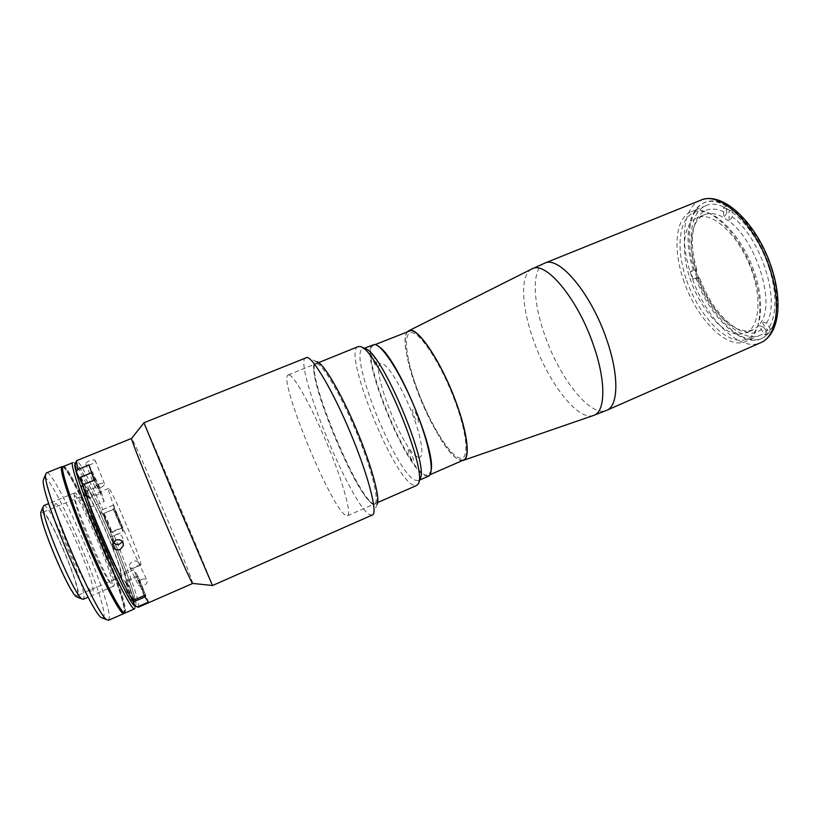 <?xml version="1.0" encoding="UTF-8"?>
<svg xmlns="http://www.w3.org/2000/svg" width="819" height="819" viewBox="0 0 819 819"><rect width="100%" height="100%" fill="white"/><g stroke="black" fill="none" stroke-linecap="round" stroke-linejoin="round"><path stroke-width="0.61" stroke-dasharray="4.09 3.07" d="M686.005 278.521C675.102 246.253 679.32 214.721 697.266 211.537C715.007 207.78 743.355 237.397 755.098 274.345C767.106 311.251 758.558 341.758 739.547 340.346C720.689 339.476 696.672 310.831 686.005 278.521M408.036 331.255C401.965 336.056 406.531 362.725 417.495 391.339C430.835 427.119 452.897 461.967 462.489 460.534M454.832 400.655C441.513 364.864 420.577 332.586 411.629 332.647C402.467 332.156 406.091 360.053 418.079 391.492C429.955 422.911 448.382 453.501 458.783 457.811C469.379 462.643 468.273 436.476 454.832 400.655M769.266 268.693C756.828 228.01 723.781 196.755 705.958 205.702C689.793 211.926 686.691 242.905 697.133 273.587C709.213 311.773 740.898 344.297 760.462 335.104C775.05 329.463 779.708 300.501 769.266 268.693M683.271 279.381C695.474 317.649 726.852 350.44 745.935 341.451C760.196 335.964 764.485 307.074 753.951 275.194C741.359 234.418 708.65 202.877 691.267 211.65C675.48 217.721 672.737 248.638 683.271 279.381M699.467 277.754L698.259 278.849L693.109 279.146L695.925 277.969L699.467 277.754C709.797 304.258 723.546 321.949 740.714 330.815L750.163 333.118C755.507 333.272 760.022 331.286 763.687 327.19L758.803 325.583L761.609 321.478C774.928 300.46 755.865 240.622 729.135 221.273L723.74 217.588C717.905 214.24 712.591 212.95 707.8 213.728L704.535 214.65C699.866 216.625 696.396 220.598 694.123 226.566C690.069 238.39 690.581 253.204 695.659 271.007L696.877 269.942L693.345 270.198L690.53 271.376L695.659 271.007L698.259 278.849C708.097 303.941 721.099 320.659 737.264 328.992L746.181 331.152L753.06 329.873L758.803 325.583L764.874 334.899L767.731 330.845L770.74 329.525C787.53 305.221 764.444 232.279 732.104 209.94L729.012 211.2L729.135 221.273L732.176 216.881L732.104 209.94M738.851 334.347L745.648 333.098C759.541 327.498 762.407 297.655 750.439 267.076C738.646 236.456 715.345 213.923 700.286 216.789L697.041 217.7C682.596 223.648 680.487 252.559 690.847 280.978C701.054 309.439 722.276 333.753 738.851 334.347M726.76 213.206L723.74 217.588L723.586 207.545L726.668 206.296L726.76 213.206C711.598 205.405 701.084 208.61 695.229 222.829C690.919 235.411 691.471 251.116 696.877 269.942M726.668 206.296C695.147 187.244 678.982 226.003 693.345 270.198M770.74 329.525L766.523 323.096L761.609 321.478L767.731 330.845M766.523 323.096C780.978 301.003 760.697 237.141 732.176 216.881M763.687 327.19L767.874 333.589L764.874 334.899M695.925 277.969C710.994 321.99 750.091 355.026 767.874 333.589M693.109 279.146L690.53 271.376M723.586 207.545L729.012 211.2M289.23 374.969L288.206 374.948C277.692 377.467 328.552 502.59 344.779 514.69L347.502 515.735C351.853 514.455 343.356 483.046 327.866 445.649C312.438 408.261 294.727 376.341 289.23 374.969M357.985 346.672C342.506 351.197 391.943 475.153 412.807 484.971L416.482 485.554M417.844 484.305L419.676 479.371L418.335 480.62L414.854 480.108C394.901 471.16 347.829 353.091 362.817 348.802L364.639 348.71L359.838 346.58M428.501 476.187L424.897 475.726C404.31 467.096 357.432 349.201 373.095 344.625M413.134 409.664C410.862 408.712 415.755 421.55 417.833 422.02C420.167 423.106 415.202 410.043 413.134 409.664M372.256 354.76C370.403 354.228 375.051 366.318 376.72 366.39C378.634 367.035 373.914 354.75 372.256 354.76M408.753 449.826C406.695 448.679 411.21 460.442 413.093 461.128C415.213 462.377 410.626 450.44 408.753 449.826M417.751 457.043C402.528 451.566 367.209 359.971 382.023 363.769C388.052 364.496 402.805 388.728 412.756 414.946C422.788 441.185 424.754 460.585 417.751 457.043M108.558 620.249L109.357 617.567C110.135 597.123 54.228 468.028 46.488 472.87M62.664 466.707C71.929 469.891 124.058 591.932 124.396 610.994L124.273 612.981M43.98 478.276C50.553 470.587 105.19 596.099 104.023 615.693L102.948 618.263M54.945 504.473C56.951 493.918 94.482 579.207 93.09 590.909C92.967 597.031 83.548 581.807 72.84 557.565C62.131 533.394 53.706 508.169 54.945 504.473M74.283 496.519C75.338 486.384 112.5 571.478 112.039 582.749C112.316 588.677 103.358 573.331 92.772 549.139C82.176 525.03 73.464 500.02 74.283 496.519M72.717 462.254L73.679 462.581C83.067 468.663 133.804 588.011 134.879 606.408L134.91 607.985L135.985 603.838C134.869 586.097 85.289 469.441 76.331 463.626L75.379 463.329C78.767 464.506 87.336 480.262 101.065 510.595L102.866 509.551C88.841 478.501 80.067 462.213 76.546 460.698M63.104 466.144C69.533 461.824 125.092 590.653 125.522 610.503L124.979 613.062M74.324 493.488L74.652 492.915C78.501 489.588 114.65 573.525 114.25 584.746L113.892 586.087C110.739 591.359 71.427 499.436 74.324 493.488M43.806 505.599C49.201 501.627 85.77 585.913 83.907 597.829L83.272 599.303M41.308 511.015C45.567 504.791 80.518 584.756 78.501 595.915L77.641 597.307M77.795 594.318L77.211 595.587C72.83 600.849 37.756 519.379 41.769 513.144L42.23 512.53C47.144 508.845 79.74 583.927 77.795 594.318M121.806 575.388L121.56 576.494C119.185 580.876 84.644 500.01 86.63 494.656L86.875 494.133C89.803 491.267 121.857 565.898 121.806 575.388M120.649 572.727L120.413 573.74C118.182 577.784 86.026 502.518 87.817 497.379L88.042 496.877C90.755 494.154 120.751 563.994 120.649 572.727M140.909 564.025L140.817 564.977C139.425 568.632 107.504 493.632 108.436 488.861L108.569 488.411C110.442 486.036 140.203 555.671 140.909 564.025M134.746 605.947L136.026 605.354M85.391 487.663C84.746 491.226 94.4 518.212 105.835 544.4C117.281 570.659 126.628 587.315 126.013 580.937C125.768 568.867 85.964 477.262 85.391 487.663M62.49 466.82C68.95 462.489 124.263 590.734 124.621 610.472L124.068 613.021L124.621 610.472C124.263 590.734 68.95 462.489 62.49 466.82M62.797 467.158L63.258 466.513C69.656 462.203 124.959 590.427 125.368 610.145L124.826 612.694C122.123 614.547 106.265 584.92 89.752 546.14C73.198 507.401 61.159 471.56 62.797 467.158M62.101 466.984C68.591 462.633 123.915 590.878 124.242 610.636L123.679 613.196M431.203 470.024L428.603 475.317L425.041 474.877C404.658 466.4 358.251 349.682 373.781 345.157L375.307 344.983L379.392 347M463.544 460.063L459.551 459.828C437.008 452.416 391.267 336.271 409.111 330.815M141.585 579.514C144.062 578.624 145.854 578.869 146.98 580.272C147.758 582.278 146.662 584.049 143.673 585.595C141.216 586.547 139.455 586.363 138.37 585.053C137.561 582.995 138.626 581.142 141.585 579.514M134.961 567.536C138.012 566.011 139.148 564.25 138.37 562.264C137.244 560.851 135.411 560.595 132.893 561.486C129.904 563.134 128.808 565.008 129.627 567.076C130.692 568.355 132.473 568.509 134.961 567.536M91.626 464.148C88.432 465.212 86.497 465.151 85.821 463.974C85.821 462.899 87.08 461.824 89.599 460.749C92.752 459.572 94.646 459.541 95.291 460.657C95.332 461.834 94.113 463.001 91.626 464.148M192.67 583.425L192.168 581.377C186.865 564.127 133.487 438.083 131.593 438.421M138.268 607.248L138.616 604.78C137.715 596.078 126.054 563.83 112.398 531.5L110.626 532.585L110.719 536.977L123.065 531.92L113.37 509.52L113.206 505.241L122.686 527.16L112.398 531.5M102.866 509.551L113.206 505.241M100.809 487.428C103.307 486.251 104.545 485.073 104.504 483.896C103.89 482.852 102.006 482.944 98.843 484.183C96.304 485.257 95.014 486.302 94.994 487.305C95.649 488.452 97.594 488.493 100.809 487.428M135.555 606.255L135.985 603.838C135.186 595.413 123.925 564.076 110.626 532.585M113.268 542.352L112.531 538.257L115.674 534.664C120.475 533.753 122.891 535.626 122.922 540.264L122.389 541.635M212.49 585.544L211.63 583.169C203.941 563.38 143.96 421.212 143.929 422.768M372.317 515.305L368.785 514.178C348.679 500.563 292.434 361.312 305.856 357.483M373.085 514.66L376.924 504.617C376.085 505.763 374.754 505.681 372.932 504.391C353.552 492.301 300.317 358.108 316.718 361.66L316.912 361.691M317.332 362.766C323.904 363.728 343.437 397.563 359.06 436.322C374.754 475.092 381.367 505.794 374.692 504.361L372.532 503.368C354.934 492.454 305.999 373.095 315.335 363.441L317.332 362.766M316.902 363.759C323.403 364.752 342.721 398.259 358.179 436.609C373.71 474.969 380.292 505.374 373.71 503.961L371.58 502.979C354.207 492.209 305.702 373.904 314.936 364.414L316.902 363.759M130.098 599.569L120.987 576.207L121.478 575.122L133.866 569.799L138.391 576.719L148.423 602.098M82.248 483.957L85.616 490.816L86.691 491.093L99.079 485.995L104.208 501.392L91.615 506.623L90.53 506.347L81.163 487.366M90.53 506.347C98.239 528.122 113.483 563.032 120.987 576.207M113.37 509.52L100.972 514.567L101.065 510.595M100.972 514.567C89.199 489.322 84.091 481.408 85.616 490.816M138.391 576.719L126.259 581.951L125.788 583.005L132.627 600.511M125.788 583.005C128.522 584.244 121.11 561.936 110.719 536.977M138.646 580.21C138.288 578.009 143.827 590.796 143.98 592.506C144.39 594.85 138.749 581.848 138.646 580.21M144.072 595.648L133.866 569.799M122.686 527.16L123.065 531.92M115.581 512.602L120.588 524.191L115.581 512.602M88.995 464.977L99.079 485.995M93.714 476.556C93.673 475.081 99.396 488.267 99.212 489.25C99.304 490.878 93.489 477.446 93.714 476.556M104.208 501.392L94.031 480.262M111.22 531.951C111.486 534.735 103.133 515.54 103.358 513.871C103.214 511.373 111.343 530.098 111.22 531.951M122.133 527.753L122.103 527.927C121.683 528.736 113.882 510.472 114.025 509.019L114.066 508.875C114.506 508.149 122.174 526.074 122.133 527.753M80.334 477.835C80.436 475.532 89.363 496.027 88.964 497.655C88.196 497.532 86.087 493.284 82.627 484.94C85.893 493.212 89.558 499.999 89.466 498.003C88.401 497.051 86.241 492.649 82.995 484.787M100.911 493.161L100.87 493.294C100.338 494.205 91.605 473.843 92.004 472.624L92.056 472.522C92.629 471.713 101.187 491.676 100.911 493.161M133.507 600.245C131.204 596.334 125.798 582.923 125.829 581.224L125.573 581.531C125.614 583.548 130.63 596.078 133.18 600.399C131.101 597.061 125.563 583.445 125.604 581.746C125.194 578.327 133.845 598.187 133.968 600.951L133.968 601.003M145.618 596.304L145.587 596.621C145.117 597.512 137.08 578.613 136.998 576.402L137.029 576.126C137.541 575.317 145.424 593.836 145.618 596.304M771.293 268.56C758.711 228.634 727.743 196.939 708.322 201.341C688.677 205.129 683.926 239.168 695.536 273.689C706.899 308.261 732.78 338.861 753.47 339.803C774.324 341.339 784.162 308.446 771.293 268.56M700.665 200.235C682.862 207.084 679.616 241.277 691.123 274.969C704.422 316.871 739.147 352.794 760.677 342.711M544.696 263.165C531.5 268.171 532.606 301.617 545.126 336.066C559.909 378.767 590.806 417.915 606.674 410.329M531.705 269.052C519.809 274.918 521.519 307.412 533.742 340.909C548.29 382.586 577.825 421.212 593.396 415.509M111.722 532.145L111.681 532.319C111.149 533.169 103.327 514.885 103.573 513.37L103.624 513.226C104.177 512.459 111.865 530.405 111.722 532.145M80.62 477.19C81.327 476.33 89.926 496.324 89.527 497.87L100.87 493.294M137.029 576.126L125.88 580.927C126.505 580.077 134.418 598.628 134.5 601.146L134.449 601.484M760.462 335.104L745.935 341.451M705.958 205.702L691.267 211.65M753.06 329.873L745.648 333.098M737.264 328.992L740.714 330.815M694.123 226.566L695.229 222.829M704.535 214.65L697.041 217.7M288.206 374.948L318.734 362.582M362.817 348.802L363.871 348.372M418.335 480.62L419.379 480.169M347.502 515.735L377.672 502.528M76.331 463.626L73.679 462.581M74.652 492.915L48.761 503.562M121.56 576.494L77.211 595.587M140.817 564.977L120.413 573.74M108.569 488.411L88.042 496.877M86.875 494.133L42.23 512.53M113.892 586.087L88.186 597.184M62.654 466.758L63.258 466.513M124.222 612.96L124.826 612.694M373.781 345.157L375.256 344.564M428.603 475.317L430.057 474.682M138.37 562.264L146.98 580.272M104.504 483.896L95.291 460.657M122.922 540.264L123.116 542.905M316.718 361.66L306.849 357.391M373.71 503.961L374.692 504.361M314.936 364.414L315.335 363.441M112.531 538.257L112.694 543.734M94.994 487.305L85.821 463.974M129.627 567.076L138.37 585.063M122.103 527.927L111.681 532.319C111.896 533.712 110.852 532.094 108.558 527.456L103.348 513.615L114.066 508.875M92.056 472.522L91.441 472.768M145.587 596.621L144.83 596.959"/><path stroke-width="1.23" d="M462.489 460.534L463.421 460.319C470.526 458.466 467.547 432.555 455.559 400.839C440.776 360.534 416.533 325.225 408.845 330.722L408.036 331.255M377.672 502.528L416.482 485.554L417.844 484.305C429.934 473.454 376.044 345.516 359.838 346.58L357.985 346.672L318.734 362.582M363.871 348.372L374.621 344.441C382.258 344.86 400.901 373.853 415.1 408.732C429.381 443.611 434.991 473.914 428.501 476.187L419.379 480.169M364.639 348.71C380.333 347.901 431.214 468.714 419.676 479.371M61.947 466.615L46.488 472.87L45.751 474.211C40.868 484.346 96.427 616.257 107.084 619.84L108.558 620.249L123.833 613.564C121.079 615.438 105.108 585.677 88.493 546.683C71.847 507.729 59.777 471.683 61.476 467.26L62.664 466.707M102.948 618.263L101.74 617.802C91.247 614.199 38.718 489.486 43.468 479.453L43.98 478.276M124.273 612.981L123.833 613.564M72.318 462.868L62.643 466.789C60.985 471.191 73.086 507.217 89.721 546.171C106.327 585.155 122.266 614.926 124.979 613.062L134.48 608.906C132.084 610.626 116.472 580.784 99.918 541.861C83.333 502.979 70.977 467.137 72.318 462.868M131.593 438.421L76.546 460.698L77.57 469.625L76.341 471.939L75.051 463.912C70.485 469.348 126.925 603.644 134.746 605.947L135.555 606.255M88.186 597.184L83.272 599.303L82.156 599.017C74.396 596.068 39.926 514.209 43.223 506.592L43.806 505.599L48.761 503.562M77.641 597.307L76.812 596.99C69.441 594.144 37.838 519.092 40.95 511.834L41.308 511.015M134.91 607.985L134.48 608.906M124.222 612.96L124.068 613.021C121.335 614.885 105.456 585.278 88.933 546.488C72.379 507.739 60.36 471.877 62.029 467.475L61.64 467.629C59.961 472.041 71.97 507.913 88.524 546.662C105.047 585.452 120.946 615.059 123.679 613.196L124.068 613.021C121.335 614.885 105.456 585.278 88.933 546.488C72.379 507.739 60.36 471.877 62.029 467.475L62.654 466.758M375.256 344.564L410.841 330.548C419.379 330.559 438.564 358.681 452.436 392.956C466.39 427.211 470.935 457.391 463.544 460.063L430.057 474.682M379.392 347C397.061 358.005 435.677 449.682 431.203 470.024M131.552 438.411L131.562 438.861C132.146 442.291 145.536 475.88 161.527 513.759C177.508 551.648 191.349 582.616 192.547 583.415L192.67 583.425M132.627 600.511L134.746 605.947L138.268 607.248L192.649 583.466M120.065 549.61L123.331 545.782C123.3 541.021 120.833 539.107 115.919 540.059L112.694 543.734C112.572 548.638 115.029 550.593 120.065 549.61M122.389 541.635L119.728 544C117.117 544.911 114.967 544.369 113.268 542.352M143.929 422.768L178.757 506.838L212.49 585.544L373.085 514.66C377.252 509.868 367.455 473.269 350.266 432.401C333.128 391.513 313.626 358.343 307.053 357.422L143.929 422.768M316.912 361.691C323.198 362.694 341.062 392.782 356.531 429.699C372.051 466.595 380.825 499.918 376.924 504.617M82.422 485.022L81.163 487.366C92.424 520.689 119.359 582.299 130.098 599.569L132.77 600.573C121.877 583.015 94.001 519.205 82.422 485.022L94.031 480.262L88.995 464.977L77.57 469.625M76.341 471.939L82.248 483.957M137.367 606.93L148.423 602.098L144.072 595.648L132.77 600.573M82.995 484.787L80.334 477.835M133.968 601.003L133.507 600.245M770.208 269.748C756.459 224.826 720.106 190.438 700.665 200.235C723.484 190.223 758.077 224.795 771.887 268.642C782.944 303.091 778.879 334.797 760.677 342.711C776.586 336.558 781.705 304.811 770.208 269.748M593.396 415.509L606.674 410.329C618.529 405.989 619.266 375.153 606.551 339.199C591.031 293.233 558.855 255.405 544.696 263.165L700.665 200.235M463.421 460.319L593.632 415.428C605.589 412.018 606.275 381.152 593.294 344.707C577.508 298.259 545.29 260.258 531.93 268.929L531.705 269.052M408.845 330.722L531.93 268.929L544.696 263.165M760.677 342.711L606.674 410.329M101.74 617.802L107.084 619.84M43.468 479.453L45.751 474.211M76.812 596.99L82.156 599.017M40.95 511.834L43.223 506.592M123.116 542.905L123.331 545.782M131.521 438.513L143.939 422.829M192.547 583.415L212.449 585.493M75.01 464.189L76.147 461.568M91.441 472.768L80.62 477.19M144.83 596.959L134.449 601.484"/></g></svg>
